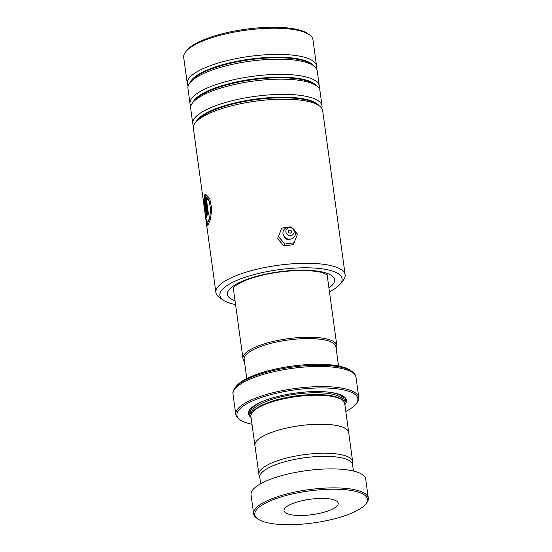 <?xml version="1.0" encoding="UTF-8"?>
<svg xmlns="http://www.w3.org/2000/svg" width="552" height="552" viewBox="0 0 552 552"><rect width="100%" height="100%" fill="white"/><g stroke="black" fill="none" stroke-linecap="round" stroke-linejoin="round"><path stroke-width="0.83" d="M352.348 463.756A47.306 13.434 172.2 0 0 352.645 461.589A47.306 13.434 172.2 0 0 325.135 453.233A47.306 13.434 172.2 0 0 258.909 474.43A47.306 13.434 172.2 0 0 259.778 476.438M352.645 461.589L348.671 432.561A47.306 13.434 172.2 0 0 321.154 424.205A47.306 13.434 172.2 0 0 254.934 445.402L258.909 474.43M335.954 347.208A46.327 13.158 172.2 0 0 308.982 338.555A46.292 13.151 -7.8 0 1 335.892 346.746L338.535 365.997M244.412 361.139A47.375 13.455 -7.8 0 1 242.949 358.455A47.375 13.455 -7.8 0 1 309.272 337.224A47.375 13.455 -7.8 0 1 336.83 345.593A47.375 13.455 -7.8 0 1 336.147 348.574M348.747 433.127A47.348 13.448 172.2 0 0 348.712 432.554L344.738 403.574A47.348 13.448 172.2 0 0 342.095 399.91L340.977 399.137A46.292 13.151 172.2 0 0 316.634 394.535A46.292 13.151 172.2 0 0 253.354 411.137L252.485 412.185A47.348 13.448 172.2 0 0 250.918 416.422L254.893 445.409A47.348 13.448 172.2 0 0 255.01 445.968M342.095 399.91A47.348 13.448 172.2 0 0 317.2 395.204A47.348 13.448 172.2 0 0 252.485 412.185M344.883 404.588A49.452 14.048 172.2 0 0 343.648 396.467A49.452 14.048 172.2 0 0 317.655 391.554A49.452 14.048 172.2 0 0 250.063 409.287A49.452 14.048 172.2 0 0 251.063 417.443M250.429 408.866A48.61 13.807 172.2 0 0 250.891 415.78M318.67 364.279A59.975 17.036 -7.8 0 1 350.203 370.24L351.783 371.337A61.458 17.457 -7.8 0 0 319.477 365.224A61.458 17.457 -7.8 0 0 235.462 387.269L236.698 385.786A59.975 17.036 -7.8 0 1 318.67 364.279M345.814 411.406A61.024 17.333 172.2 0 0 355.867 404.174A61.024 17.333 172.2 0 0 322.389 387.939A61.024 17.333 172.2 0 0 256.507 399.262A61.024 17.333 172.2 0 0 240.368 419.996A61.024 17.333 172.2 0 0 251.995 424.26M240.368 419.996L239.251 419.223A62.079 17.63 -7.8 0 1 235.78 414.421A62.079 17.63 -7.8 0 1 322.685 386.607A62.079 17.63 -7.8 0 1 358.786 397.571A62.079 17.63 -7.8 0 1 356.737 403.126L355.867 404.174M348.712 432.554A47.348 13.448 172.2 0 0 321.174 424.191A47.348 13.448 172.2 0 0 254.893 445.409M344.6 402.939A48.61 13.807 172.2 0 0 343.185 396.157M246.799 378.568L244.156 359.311A46.292 13.151 -7.8 0 1 308.968 338.562A46.327 13.158 172.2 0 0 244.225 359.773M273.185 523.751A56.815 16.139 172.2 0 0 365.527 504.321A56.815 16.139 172.2 0 0 349.036 490.148A56.815 16.139 172.2 0 0 279.961 497.304A56.815 16.139 172.2 0 0 257.998 519.053A56.815 16.139 172.2 0 0 273.185 523.751M257.998 519.053L256.873 518.273A57.87 16.436 -7.8 0 1 253.644 513.802A57.87 16.436 -7.8 0 1 286.764 493.964A57.87 16.436 -7.8 0 1 349.602 488.837A57.87 16.436 -7.8 0 1 368.308 498.097A57.87 16.436 -7.8 0 1 366.397 503.272L365.527 504.321M329.371 498.856A27.358 7.769 172.2 0 0 299.667 501.285A27.358 7.769 172.2 0 0 284.011 510.662A27.358 7.769 172.2 0 0 292.85 515.037A27.358 7.769 172.2 0 0 322.554 512.615A27.358 7.769 172.2 0 0 338.217 503.238A27.358 7.769 172.2 0 0 329.371 498.856M260.675 483.745L259.792 477.321A46.823 13.296 -7.8 0 1 286.598 461.272A46.823 13.296 -7.8 0 1 337.438 457.118A46.823 13.296 -7.8 0 1 352.569 464.611L353.452 471.035M253.644 513.802L251.043 494.813A57.87 16.436 -7.8 0 1 284.163 474.975A57.87 16.436 -7.8 0 1 347.001 469.842A57.87 16.436 -7.8 0 1 365.707 479.108L368.308 498.097M329.447 291.732A61.658 17.512 172.2 0 0 340.039 284.204A61.658 17.512 172.2 0 0 341.364 282.244A61.658 17.512 172.2 0 0 290.6 268.41A61.658 17.512 172.2 0 0 220.621 291.87A61.658 17.512 172.2 0 0 223.346 300.191A61.658 17.512 172.2 0 0 235.573 304.594M223.346 300.191L219.537 297.556A65.233 18.526 -7.8 0 1 215.894 292.512A65.233 18.526 -7.8 0 1 216.646 288.751A65.233 18.526 -7.8 0 1 284.37 264.525A65.233 18.526 -7.8 0 1 345.159 274.806A65.233 18.526 -7.8 0 1 344.4 278.567A65.233 18.526 -7.8 0 1 342.999 280.644L340.039 284.204M185.845 51.598L187.066 50.129A63.763 18.112 -7.8 0 1 245.674 29.235A63.763 18.112 -7.8 0 1 307.74 33.596L309.306 34.686A65.233 18.526 172.2 0 0 245.806 30.222A65.233 18.526 172.2 0 0 185.845 51.598A65.233 18.526 172.2 0 0 184.444 53.668A65.233 18.526 172.2 0 0 183.692 57.429L187.28 83.614A65.233 18.526 172.2 0 0 188.163 85.939M316.317 68.386A65.233 18.526 172.2 0 0 316.537 65.909L312.956 39.723A65.233 18.526 172.2 0 0 309.306 34.686M321.788 108.364A65.233 18.526 172.2 0 0 322.016 105.887A65.233 18.526 172.2 0 0 261.234 95.606A65.233 18.526 172.2 0 0 193.51 119.839A65.233 18.526 172.2 0 0 192.758 123.6A65.233 18.526 172.2 0 0 193.642 125.918M345.159 274.806L322.672 110.69A65.233 18.526 172.2 0 0 319.028 105.646A65.233 18.526 172.2 0 0 255.528 101.188A65.233 18.526 172.2 0 0 195.567 122.558A65.233 18.526 172.2 0 0 194.166 124.635A65.233 18.526 172.2 0 0 193.414 128.395L215.894 292.512M319.056 88.375A65.233 18.526 172.2 0 0 319.277 85.898A65.233 18.526 172.2 0 0 258.495 75.617A65.233 18.526 172.2 0 0 190.771 99.85A65.233 18.526 172.2 0 0 190.019 103.603A65.233 18.526 172.2 0 0 190.902 105.929M322.016 105.887L319.939 90.7A65.233 18.526 172.2 0 0 316.289 85.657A65.233 18.526 172.2 0 0 252.788 81.192A65.233 18.526 172.2 0 0 192.827 102.569A65.233 18.526 172.2 0 0 191.427 104.645A65.233 18.526 172.2 0 0 190.675 108.406L192.758 123.6M316.537 65.909A65.233 18.526 172.2 0 0 255.755 55.628A65.233 18.526 172.2 0 0 188.032 79.861A65.233 18.526 172.2 0 0 187.28 83.614M319.277 85.898L317.2 70.711A65.233 18.526 172.2 0 0 313.55 65.667A65.233 18.526 172.2 0 0 250.049 61.203A65.233 18.526 172.2 0 0 190.095 82.579A65.233 18.526 172.2 0 0 188.694 84.656A65.233 18.526 172.2 0 0 187.935 88.417L190.019 103.603M204.247 195.587L203.709 201.294L204.157 202.736L204.268 200.245L205.965 212.603C206.089 214.811 205.972 215.114 205.613 213.527A65.233 18.526 172.2 0 0 205.413 214.438L206.213 217.681L206.455 211.664L204.247 195.587M206.165 197.409C211.768 197.623 210.988 222.18 207.511 222.056L209.567 218.468L210.664 210.008L209.318 201.397L206.165 197.409L208.463 214.176A65.233 18.526 172.2 0 0 207.69 215.128L204.882 194.642L205.717 194.283L209.677 198.403L211.754 208.815L210.402 219.744L207.925 225.078C206.255 226.589 205.22 213.976 203.902 204.005L204.281 205.454C205.04 213.189 206.137 222.732 207.511 222.056M206.124 214.59L205.613 213.527M205.827 213.507C206.179 215.094 206.296 214.79 206.172 212.589L204.268 200.245M205.696 214.01A65.026 18.464 172.2 0 0 205.62 214.411L205.413 214.438M205.62 214.411L206.317 217.598M204.454 195.574L203.709 201.294M203.916 201.273L204.364 202.715M204.247 205.351L204.323 206.013M206.041 218.896L207.821 225.119M205.813 194.283L204.882 194.642M205.089 194.628L207.862 214.9M289.634 239.209A4.209 3.961 -152.7 0 1 284.032 236.325M291.553 231.502A1.58 1.483 27.3 0 0 288.599 230.888A1.58 1.483 27.3 0 0 289.752 233.082A1.58 1.483 27.3 0 0 291.553 231.502M294.126 231.316A4.209 3.961 -152.7 0 1 290.518 235.614A4.209 3.961 -152.7 0 1 285.881 231.909A4.209 3.961 -152.7 0 1 289.489 227.61A4.209 3.961 -152.7 0 1 294.126 231.316M295.375 232.751A6.313 5.934 -152.7 0 1 289.959 239.195A6.313 5.934 -152.7 0 1 283.003 233.634A6.313 5.934 -152.7 0 1 288.42 227.189A6.313 5.934 -152.7 0 1 295.375 232.751M287.281 227.376L281.775 228.114L277.615 238.602L283.88 245.923L293.312 244.66L297.466 234.172L294.996 231.274M292.312 228.142L291.208 226.851L288.799 227.176M281.775 228.114L277.615 238.602M278.601 236.691L284.86 244.012L283.88 245.923M284.86 244.012L294.299 242.749M343.316 400.918L343.316 400.924A46.292 13.151 172.2 0 0 316.393 392.734A46.292 13.151 172.2 0 0 251.581 413.482L251.581 413.489M263.773 400.924A47.348 13.448 172.2 0 0 251.139 414.455M351.783 371.337C354.584 373.525 355.992 375.553 356.026 377.409A62.079 17.63 172.2 0 0 319.918 366.445A62.079 17.63 172.2 0 0 233.02 394.259L235.78 414.421M343.999 401.739A47.348 13.448 172.2 0 0 328.192 392.099M319.028 105.646L316.655 104.004A63.004 17.892 172.2 0 0 255.328 99.698A63.004 17.892 172.2 0 0 197.409 120.343L195.567 122.558M316.289 85.657L313.915 84.014A63.004 17.892 172.2 0 0 252.588 79.709A63.004 17.892 172.2 0 0 194.677 100.354L192.827 102.569M313.55 65.667L311.183 64.025A63.004 17.892 172.2 0 0 249.849 59.713A63.004 17.892 172.2 0 0 191.937 80.357L190.095 82.579M235.055 300.826A54.082 15.359 -7.8 0 1 228.038 291.283A54.082 15.359 -7.8 0 1 289.42 270.701A54.082 15.359 -7.8 0 1 333.946 282.838A54.082 15.359 -7.8 0 1 328.937 287.965M318.877 105.542A63.004 17.892 172.2 0 0 256.294 98.987A63.004 17.892 172.2 0 0 195.981 121.778A63.004 17.892 172.2 0 0 195.684 122.42M316.137 85.553A63.004 17.892 172.2 0 0 253.554 78.998A63.004 17.892 172.2 0 0 193.241 101.789A63.004 17.892 172.2 0 0 192.952 102.43M313.398 65.564A63.004 17.892 172.2 0 0 250.822 59.009A63.004 17.892 172.2 0 0 190.502 81.799A63.004 17.892 172.2 0 0 190.212 82.434M326.922 273.288L336.83 345.593M356.026 377.409L358.786 397.571M233.02 394.259C232.551 392.465 233.365 390.133 235.462 387.269M233.268 287.771L242.949 358.455M327.336 275.089L324.203 273.392C319.698 271.28 309.962 270.37 294.996 270.646C276.021 271.701 259.454 274.979 245.295 280.485C236.773 284.556 232.723 287.054 233.144 287.971L233.144 287.971"/></g></svg>
